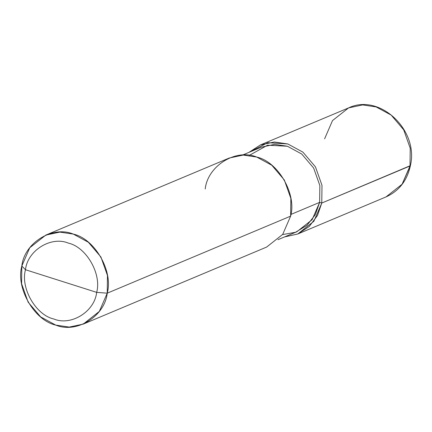 <?xml version="1.0" encoding="UTF-8"?>
<svg xmlns="http://www.w3.org/2000/svg" width="432" height="432" viewBox="0 0 432 432"><rect width="100%" height="100%" fill="white"/><g stroke="black" fill="none" stroke-linecap="round" stroke-linejoin="round"><path stroke-width="0.65" d="M297.767 233.987L386.003 196.922C399.055 190.998 407.187 180.56 410.4 165.613C419.002 130.178 379.631 92.934 348.602 107.887L362.605 104.922L376.067 106.898L391.171 115.09L403.699 129.827L410.233 148.279L410.006 165.985L321.77 203.051L317.466 215.525L309.226 226.503L297.686 234.02L284.537 236.925L297.767 233.987L313.853 221.297L321.77 203.051L321.997 185.344L315.457 166.892L302.935 152.156L287.831 143.964L274.369 141.993L260.366 144.958L249.005 152.345L267.829 142.69L287.831 143.964L302.935 152.156L315.457 166.892L321.997 185.344L321.77 203.051L319.637 202.37L321.77 203.051L410.4 165.613L402.089 184.232L386.003 196.922L402.089 184.232L410.006 165.985L410.233 148.279L403.699 129.827L391.171 115.09L376.067 106.898L362.605 104.922L348.602 107.887L332.516 120.577L324.599 138.823M45.83 235.078L229.225 158.036L243.227 155.072L256.689 157.048L271.793 165.24L284.315 179.977L290.855 198.428L290.628 216.135L107.233 293.177L107.46 275.47L100.921 257.018L88.398 242.282L73.294 234.09L59.832 232.114L45.83 235.078L29.743 247.768L21.827 266.015L25.483 269.735C27.508 250.463 51.095 235.834 68.375 243.124C86.308 247.028 101.86 274.109 96.655 292.367L25.483 269.735C20.282 287.987 35.834 315.068 53.768 318.973C71.048 326.268 94.635 311.634 96.655 292.367L107.233 293.177L290.628 216.135L282.712 234.382L266.625 247.072L83.23 324.113L99.317 311.423L107.233 293.177C104.809 316.3 76.502 333.855 55.766 325.102C34.247 320.42 15.584 287.923 21.827 266.015L21.6 283.721L28.139 302.173L40.662 316.91L55.766 325.102L69.228 327.078L83.23 324.113M282.555 234.587L295.52 232.281L307.06 225.261L315.344 214.612L319.637 202.37L312.115 219.704L296.833 231.763L277.987 239.679M242.455 155.099L261.301 147.182L274.606 144.364L287.393 146.237L301.741 154.024L313.637 168.026L319.853 185.555L319.637 202.37L290.925 214.434L319.637 202.37L319.853 185.555L313.637 168.026L301.741 154.024L287.393 146.237L267.575 145.201L249.291 155.401M96.655 292.367C94.635 311.634 71.048 326.268 53.768 318.973C35.834 315.068 20.282 287.987 25.483 269.735L96.655 292.367C101.86 274.109 86.308 247.028 68.375 243.124C51.095 235.834 27.508 250.463 25.483 269.735L21.827 266.015C24.251 242.892 52.558 225.337 73.294 234.09C94.813 238.772 113.476 271.269 107.233 293.177L96.655 292.367M290.628 216.135C296.87 194.227 278.208 161.73 256.689 157.048C235.953 148.295 207.646 165.85 205.222 188.973M348.602 107.887L260.366 144.958"/></g></svg>
